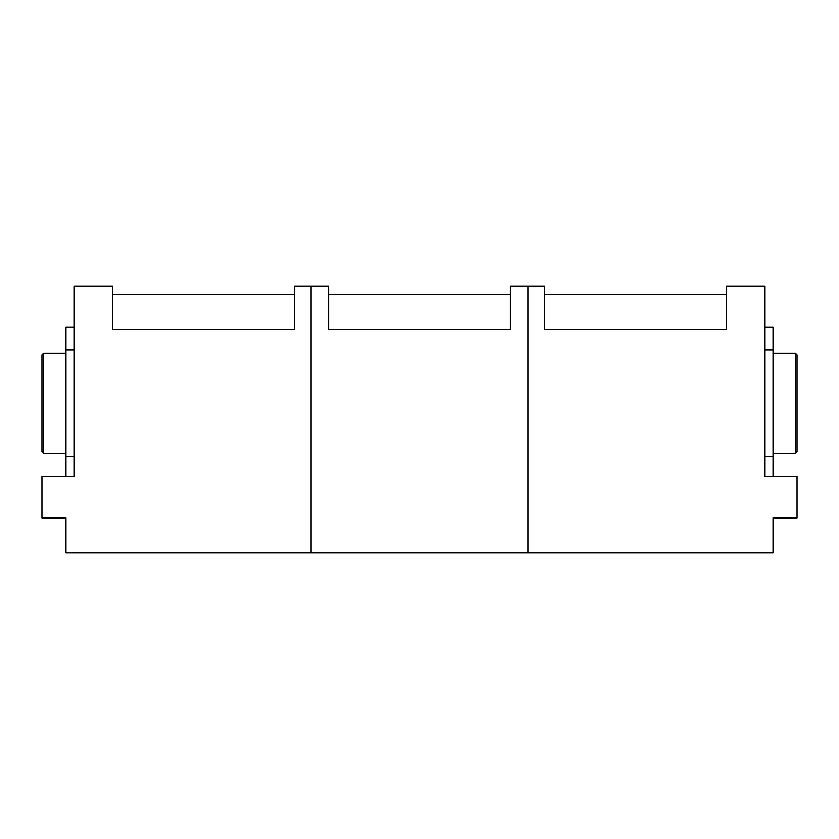 <?xml version="1.0" encoding="UTF-8"?>
<svg xmlns="http://www.w3.org/2000/svg" width="839" height="839" viewBox="0 0 839 839"><rect width="100%" height="100%" fill="white"/><g stroke="black" fill="none" stroke-linecap="round" stroke-linejoin="round"><path stroke-width="1.26" d="M112.657 329.444L294.426 329.444L294.426 286.089L311.101 286.089L311.101 552.911L65.966 552.911L65.966 517.894L41.95 517.894L41.95 476.195L74.304 476.195L74.304 286.089L112.657 286.089L112.657 329.444M294.426 294.426L112.657 294.426M43.618 353.292L43.618 453.354L41.95 451.686L41.95 354.96L43.618 353.292L65.966 353.292M43.618 453.354L65.966 453.354M74.304 476.195L74.304 456.668L65.966 456.668L65.966 327.032L74.304 327.032M65.966 476.195L65.966 456.668M74.304 349.978L65.966 349.978M328.615 329.444L510.385 329.444L510.385 286.089L527.899 286.089L527.899 552.911L311.101 552.911L311.101 286.089L328.615 286.089L328.615 329.444M510.385 294.426L328.615 294.426M764.696 476.195L797.05 476.195L797.05 517.894L773.034 517.894L773.034 552.911L527.899 552.911L527.899 286.089L544.574 286.089L544.574 329.444L726.343 329.444L726.343 286.089L764.696 286.089L764.696 476.195L764.696 456.668L773.034 456.668L773.034 327.032L764.696 327.032M726.343 294.426L544.574 294.426M795.382 453.354L795.382 353.292L797.05 354.96L797.05 451.686L795.382 453.354L773.034 453.354M795.382 353.292L773.034 353.292M773.034 476.195L773.034 456.668M773.034 349.978L764.696 349.978"/></g></svg>
